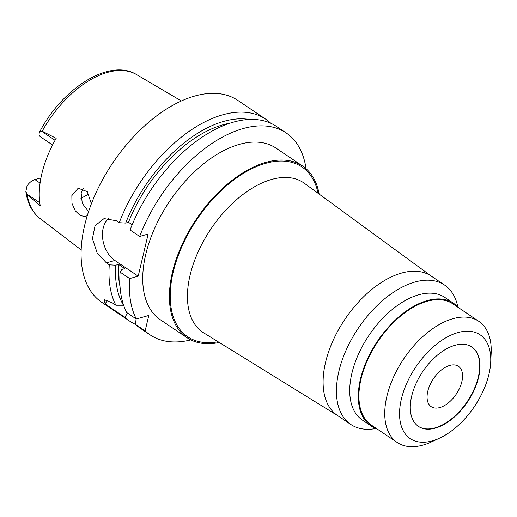<?xml version="1.0" encoding="UTF-8"?>
<svg xmlns="http://www.w3.org/2000/svg" width="517" height="517" viewBox="0 0 517 517"><rect width="100%" height="100%" fill="white"/><g stroke="black" fill="none" stroke-linecap="round" stroke-linejoin="round"><path stroke-width="0.78" d="M181.389 100.97L136.624 74.629A86.669 48.966 123.9 0 0 107.368 72.432A86.669 48.966 123.9 0 0 42.2 131.215L41.373 131.085L39.202 132.785L39.072 134.956A11.885 6.715 123.9 0 0 40.63 136.96L52.572 144.999M42.2 131.215L56.166 138.336A87.657 49.522 123.9 0 0 40.229 205.74L27.201 194.689A86.669 48.966 123.9 0 0 39.887 218.342L81.143 249.898M91.373 203.788L87.283 191.633L78.196 188.201L71.857 195.62L71.966 203.375L75.262 210.781L80.309 215.628L85.492 216.507L87.295 215.608M40.746 178.901L39.693 178.197L34.865 179.561A11.885 6.715 123.9 0 0 27.046 185.823L25.85 191.477L27.201 194.689M88.801 193.856A64.528 36.455 -56.1 0 1 80.898 198.25M88.549 211.666L82.268 203.336L81.143 192.996L83.256 188.543M439.831 407.558A24.351 13.759 123.9 0 0 459.678 387.989A24.351 13.759 123.9 0 0 458.411 366.294A24.351 13.759 123.9 0 0 449.796 365.422A24.351 13.759 123.9 0 0 429.95 384.997A24.351 13.759 123.9 0 0 431.217 406.692A24.351 13.759 123.9 0 0 439.831 407.558M471.698 346.913A47.848 27.033 -56.1 0 1 473.947 389.592A47.848 27.033 -56.1 0 1 435.03 427.889A47.848 27.033 -56.1 0 1 418.266 426.292M435.359 428.115A47.848 27.033 123.9 0 0 474.354 389.656A47.848 27.033 123.9 0 0 471.866 347.023A47.848 27.033 123.9 0 0 454.934 345.317A47.848 27.033 123.9 0 0 415.939 383.776A47.848 27.033 123.9 0 0 418.427 426.409A47.848 27.033 123.9 0 0 435.359 428.115M457.946 332.573A62.576 35.356 -56.1 0 1 490.698 362.398A62.576 35.356 -56.1 0 1 439.76 438.067A62.576 35.356 -56.1 0 1 432.348 440.859A62.576 35.356 -56.1 0 1 401.36 399.098A62.576 35.356 -56.1 0 1 457.946 332.573M439.76 438.067L431.695 441.835A73.046 41.27 -56.1 0 1 423.042 445.092A73.046 41.27 -56.1 0 1 397.192 442.487A73.046 41.27 -56.1 0 1 393.392 377.404A73.046 41.27 -56.1 0 1 452.918 318.692A73.046 41.27 -56.1 0 1 478.768 321.296A73.046 41.27 -56.1 0 1 491.15 353.505L490.698 362.398M478.768 321.296L452.937 303.906A73.046 41.27 123.9 0 0 427.087 301.301A73.046 41.27 123.9 0 0 367.555 360.013A73.046 41.27 123.9 0 0 371.355 425.103L397.192 442.487M376.602 428.632A73.899 41.748 -56.1 0 1 370.883 425.808A73.899 41.748 -56.1 0 1 367.038 359.961A73.899 41.748 -56.1 0 1 427.262 300.564A73.899 41.748 -56.1 0 1 453.415 303.201A73.899 41.748 -56.1 0 1 458.185 307.434M453.415 303.201L444.84 297.43A73.899 41.748 123.9 0 0 418.692 294.793A73.899 41.748 123.9 0 0 358.468 354.19A73.899 41.748 123.9 0 0 362.307 420.037L370.883 425.808M376.124 428.464A84.006 47.461 -56.1 0 1 350.739 424.431A84.006 47.461 -56.1 0 1 346.371 349.576A84.006 47.461 -56.1 0 1 414.828 282.062A84.006 47.461 -56.1 0 1 444.555 285.054A84.006 47.461 -56.1 0 1 457.842 307.053M444.555 285.054L431.223 276.078A84.006 47.461 123.9 0 0 401.496 273.086A84.006 47.461 123.9 0 0 333.038 340.606A84.006 47.461 123.9 0 0 337.407 415.455L350.739 424.431M431.656 276.375L304.416 183.315A90.171 50.944 -56.1 0 0 271.587 179.457A90.171 50.944 123.9 0 0 197.714 252.813A90.171 50.944 123.9 0 0 203.737 332.89L337.84 415.746M318.058 193.293A102.347 57.82 123.9 0 0 265.744 163.314A102.347 57.82 123.9 0 0 174.113 268.485A102.347 57.82 123.9 0 0 218.116 341.769M219.266 342.48A103.484 58.466 -56.1 0 1 187.025 337.711A103.484 58.466 -56.1 0 1 181.648 245.504A103.484 58.466 -56.1 0 1 265.977 162.332A103.484 58.466 -56.1 0 1 302.6 166.022A103.484 58.466 -56.1 0 1 319.157 194.095M302.6 166.022L275.936 148.069A103.484 58.466 123.9 0 0 239.313 144.379A103.484 58.466 123.9 0 0 154.977 227.558A103.484 58.466 123.9 0 0 160.36 319.764L187.025 337.711M139.655 236.443L130.071 229.994A121.747 68.78 123.9 0 1 233.458 122.128A121.747 68.78 123.9 0 1 276.543 126.465L286.134 132.921A121.747 68.78 -56.1 0 0 243.048 128.584A121.747 68.78 -56.1 0 0 139.655 236.443L148.159 234.039L138.201 276.175L129.696 278.579A121.747 68.78 -56.1 0 0 136.301 318.983L148.793 315.448L145.141 330.893A121.747 68.78 -56.1 0 0 150.163 334.913A121.747 68.78 -56.1 0 0 190.792 339.902M286.134 132.921A121.747 68.78 -56.1 0 1 306.045 168.684M134.969 318.084L135.551 324.437L145.141 330.893M123.621 305.237L115.886 305.237L112.363 302.865L104.033 299.576L105.138 303.964L124.726 317.154L127.744 313.218M105.138 303.964A24.351 16.712 74.2 0 1 107.788 300.293M135.551 324.437A121.747 68.78 123.9 0 0 140.579 328.457L150.163 334.913M132.171 224.746L128.5 222.278L125.67 223.073L119.246 222.704L116.325 220.74L104.033 218.568L95.031 225.787L92.44 238.667L97.106 252.735L106.366 262.875L109.287 264.84L115.711 265.208L118.542 264.407L124.791 268.614L121.96 269.415L120.112 272.123L129.696 278.579M109.087 218.096A24.351 16.712 74.2 0 0 103.18 228.184A24.351 16.712 74.2 0 0 114.864 260.471L138.201 276.175M120.112 272.123A121.747 68.78 123.9 0 0 126.717 312.526L136.301 318.983M115.886 305.237A121.747 68.78 -56.1 0 1 109.287 264.84M119.246 222.704A121.747 68.78 -56.1 0 1 222.633 114.839A121.747 68.78 -56.1 0 1 265.719 119.181A121.747 68.78 -56.1 0 1 270.824 123.279M265.719 119.181L237.801 100.388A121.747 68.78 123.9 0 0 194.715 96.046A121.747 68.78 123.9 0 0 95.496 193.894A121.747 68.78 123.9 0 0 101.83 302.38L129.754 321.173A121.747 68.78 -56.1 0 1 124.726 317.154M135.551 324.398A121.747 68.78 -56.1 0 1 129.754 321.173M125.67 223.073A115.957 65.51 -56.1 0 1 223.738 121.392A115.957 65.51 -56.1 0 1 249.33 119.466M229.987 123.188A112.008 63.281 123.9 0 0 222.93 124.81A112.008 63.281 123.9 0 0 128.5 222.278M123.479 305.282A115.957 65.51 -56.1 0 1 115.711 265.208M118.542 264.407A112.008 63.281 123.9 0 0 120.022 286.56M41.373 131.085L55.06 140.301M39.757 202.716L26.541 193.823M34.865 179.561L40.068 183.063M114.864 260.471L106.366 262.875M136.624 74.629C109.526 57.671 61.665 88.614 39.202 132.785M39.887 218.342C32.073 212.132 27.395 203.175 25.85 191.477"/></g></svg>
